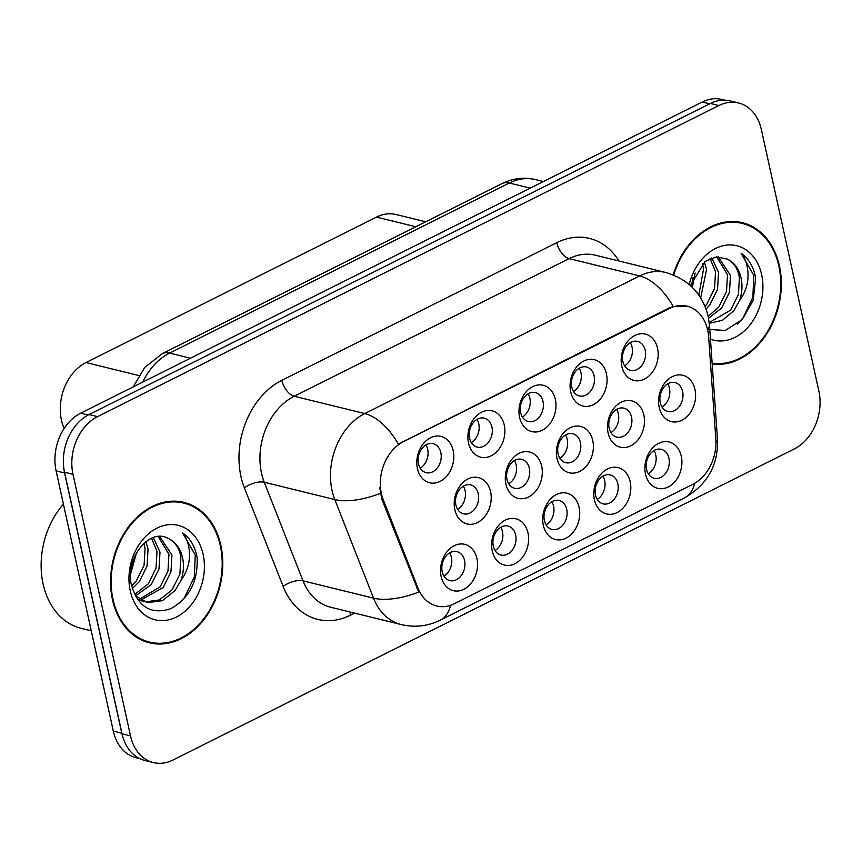 <?xml version="1.0" encoding="UTF-8"?>
<svg xmlns="http://www.w3.org/2000/svg" width="862" height="862" viewBox="0 0 862 862"><rect width="100%" height="100%" fill="white"/><g stroke="black" fill="none" stroke-linecap="round" stroke-linejoin="round"><path stroke-width="1.29" d="M630.187 481.815A23.856 18.134 -76.2 0 1 617.095 512.567A23.856 18.134 -76.2 0 1 594.424 499.712A23.856 18.134 -76.2 0 1 607.516 468.96A23.856 18.134 -76.2 0 1 630.187 481.815M595.491 494.971A14.913 11.335 103.8 0 0 603.109 503.861A14.913 11.335 103.8 0 0 614.638 498.667A14.913 11.335 103.8 0 0 617.838 483.787A14.913 11.335 103.8 0 0 610.221 474.897A14.913 11.335 103.8 0 0 598.691 480.08A14.913 11.335 103.8 0 0 595.491 494.971M579.092 507.395A23.856 18.134 -76.2 0 1 566.011 538.147A23.856 18.134 -76.2 0 1 543.329 525.292A23.856 18.134 -76.2 0 1 556.421 494.54A23.856 18.134 -76.2 0 1 579.092 507.395M544.396 520.551A14.913 11.335 103.8 0 0 552.014 529.44A14.913 11.335 103.8 0 0 563.543 524.258A14.913 11.335 103.8 0 0 566.743 509.367A14.913 11.335 103.8 0 0 559.126 500.477A14.913 11.335 103.8 0 0 547.596 505.66A14.913 11.335 103.8 0 0 544.396 520.551M527.997 532.975A23.856 18.134 -76.2 0 1 514.916 563.726A23.856 18.134 -76.2 0 1 492.245 550.872A23.856 18.134 -76.2 0 1 505.326 520.12A23.856 18.134 -76.2 0 1 527.997 532.975M493.301 546.131A14.913 11.335 103.8 0 0 500.919 555.02A14.913 11.335 103.8 0 0 512.448 549.837A14.913 11.335 103.8 0 0 515.659 534.946A14.913 11.335 103.8 0 0 508.03 526.057A14.913 11.335 103.8 0 0 496.501 531.251A14.913 11.335 103.8 0 0 493.301 546.131M476.912 558.554A23.856 18.134 -76.2 0 1 463.821 589.306A23.856 18.134 -76.2 0 1 441.15 576.462A23.856 18.134 -76.2 0 1 454.231 545.711A23.856 18.134 -76.2 0 1 476.912 558.554M442.206 571.711A14.913 11.335 103.8 0 0 449.835 580.6A14.913 11.335 103.8 0 0 461.353 575.417A14.913 11.335 103.8 0 0 464.564 560.526A14.913 11.335 103.8 0 0 456.946 551.637A14.913 11.335 103.8 0 0 445.417 556.83A14.913 11.335 103.8 0 0 442.206 571.711M681.282 456.224A23.856 18.134 -76.2 0 1 668.19 486.987A23.856 18.134 -76.2 0 1 645.519 474.132A23.856 18.134 -76.2 0 1 658.611 443.38A23.856 18.134 -76.2 0 1 681.282 456.224M646.586 469.391A14.913 11.335 103.8 0 0 654.204 478.281A14.913 11.335 103.8 0 0 665.733 473.087A14.913 11.335 103.8 0 0 668.934 458.196A14.913 11.335 103.8 0 0 661.316 449.317A14.913 11.335 103.8 0 0 649.786 454.5A14.913 11.335 103.8 0 0 646.586 469.391M643.871 415.064A23.856 18.134 -76.2 0 1 630.779 445.816A23.856 18.134 -76.2 0 1 608.109 432.972A23.856 18.134 -76.2 0 1 621.2 402.22A23.856 18.134 -76.2 0 1 643.871 415.064M609.175 428.231A14.913 11.335 103.8 0 0 616.793 437.109A14.913 11.335 103.8 0 0 628.323 431.927A14.913 11.335 103.8 0 0 631.523 417.036A14.913 11.335 103.8 0 0 623.905 408.157A14.913 11.335 103.8 0 0 612.376 413.34A14.913 11.335 103.8 0 0 609.175 428.231M592.776 440.644A23.856 18.134 -76.2 0 1 579.695 471.395A23.856 18.134 -76.2 0 1 557.014 458.552A23.856 18.134 -76.2 0 1 570.105 427.8A23.856 18.134 -76.2 0 1 592.776 440.644M558.08 453.811A14.913 11.335 103.8 0 0 565.698 462.689A14.913 11.335 103.8 0 0 577.228 457.506A14.913 11.335 103.8 0 0 580.428 442.615A14.913 11.335 103.8 0 0 572.81 433.737A14.913 11.335 103.8 0 0 561.281 438.92A14.913 11.335 103.8 0 0 558.08 453.811M541.681 466.223A23.856 18.134 -76.2 0 1 528.6 496.975A23.856 18.134 -76.2 0 1 505.919 484.132A23.856 18.134 -76.2 0 1 519.01 453.38A23.856 18.134 -76.2 0 1 541.681 466.223M506.985 479.391A14.913 11.335 103.8 0 0 514.603 488.269A14.913 11.335 103.8 0 0 526.132 483.086A14.913 11.335 103.8 0 0 529.333 468.195A14.913 11.335 103.8 0 0 521.715 459.317A14.913 11.335 103.8 0 0 510.185 464.499A14.913 11.335 103.8 0 0 506.985 479.391M490.597 491.803A23.856 18.134 -76.2 0 1 477.505 522.555A23.856 18.134 -76.2 0 1 454.834 509.711A23.856 18.134 -76.2 0 1 467.915 478.96A23.856 18.134 -76.2 0 1 490.597 491.803M455.89 504.97A14.913 11.335 103.8 0 0 463.519 513.849A14.913 11.335 103.8 0 0 475.037 508.666A14.913 11.335 103.8 0 0 478.248 493.775A14.913 11.335 103.8 0 0 470.62 484.897A14.913 11.335 103.8 0 0 459.101 490.079A14.913 11.335 103.8 0 0 455.89 504.97M694.966 389.484A23.856 18.134 -76.2 0 1 681.874 420.236A23.856 18.134 -76.2 0 1 659.204 407.392A23.856 18.134 -76.2 0 1 672.285 376.64A23.856 18.134 -76.2 0 1 694.966 389.484M660.26 402.64A14.913 11.335 103.8 0 0 667.888 411.53A14.913 11.335 103.8 0 0 679.418 406.347A14.913 11.335 103.8 0 0 682.618 391.456A14.913 11.335 103.8 0 0 675 382.566A14.913 11.335 103.8 0 0 663.471 387.76A14.913 11.335 103.8 0 0 660.26 402.64M606.46 373.903A23.856 18.134 -76.2 0 1 593.368 404.655A23.856 18.134 -76.2 0 1 570.698 391.801A23.856 18.134 -76.2 0 1 583.789 361.049A23.856 18.134 -76.2 0 1 606.46 373.903M571.765 387.06A14.913 11.335 103.8 0 0 579.383 395.949A14.913 11.335 103.8 0 0 590.912 390.755A14.913 11.335 103.8 0 0 594.112 375.875A14.913 11.335 103.8 0 0 586.494 366.986A14.913 11.335 103.8 0 0 574.965 372.168A14.913 11.335 103.8 0 0 571.765 387.06M555.365 399.483A23.856 18.134 -76.2 0 1 542.284 430.235A23.856 18.134 -76.2 0 1 519.603 417.38A23.856 18.134 -76.2 0 1 532.694 386.629A23.856 18.134 -76.2 0 1 555.365 399.483M520.67 412.639A14.913 11.335 103.8 0 0 528.287 421.529A14.913 11.335 103.8 0 0 539.817 416.346A14.913 11.335 103.8 0 0 543.017 401.455A14.913 11.335 103.8 0 0 535.399 392.566A14.913 11.335 103.8 0 0 523.87 397.748A14.913 11.335 103.8 0 0 520.67 412.639M504.27 425.063A23.856 18.134 -76.2 0 1 491.189 455.815A23.856 18.134 -76.2 0 1 468.519 442.96A23.856 18.134 -76.2 0 1 481.599 412.208A23.856 18.134 -76.2 0 1 504.27 425.063M469.574 438.219A14.913 11.335 103.8 0 0 477.203 447.109A14.913 11.335 103.8 0 0 488.722 441.926A14.913 11.335 103.8 0 0 491.933 427.035A14.913 11.335 103.8 0 0 484.304 418.145A14.913 11.335 103.8 0 0 472.785 423.328A14.913 11.335 103.8 0 0 469.574 438.219M453.186 450.643A23.856 18.134 -76.2 0 1 440.094 481.395A23.856 18.134 -76.2 0 1 417.423 468.551A23.856 18.134 -76.2 0 1 430.504 437.788A23.856 18.134 -76.2 0 1 453.186 450.643M418.49 463.799A14.913 11.335 103.8 0 0 426.108 472.688A14.913 11.335 103.8 0 0 437.637 467.506A14.913 11.335 103.8 0 0 440.838 452.615A14.913 11.335 103.8 0 0 433.22 443.725A14.913 11.335 103.8 0 0 421.69 448.919A14.913 11.335 103.8 0 0 418.49 463.799M657.555 348.313A23.856 18.134 -76.2 0 1 644.464 379.075A23.856 18.134 -76.2 0 1 621.793 366.221A23.856 18.134 -76.2 0 1 634.885 335.469A23.856 18.134 -76.2 0 1 657.555 348.313M622.86 361.48A14.913 11.335 103.8 0 0 630.478 370.369A14.913 11.335 103.8 0 0 642.007 365.176A14.913 11.335 103.8 0 0 645.207 350.284A14.913 11.335 103.8 0 0 637.589 341.406A14.913 11.335 103.8 0 0 626.06 346.589A14.913 11.335 103.8 0 0 622.86 361.48M602.926 476.158A14.913 11.335 -76.2 0 1 604.671 480.554A14.913 11.335 -76.2 0 1 597.237 499.367M551.842 501.738A14.913 11.335 -76.2 0 1 553.576 506.134A14.913 11.335 -76.2 0 1 546.142 524.947M500.747 527.318A14.913 11.335 -76.2 0 1 502.492 531.714A14.913 11.335 -76.2 0 1 495.047 550.527M449.652 552.898A14.913 11.335 -76.2 0 1 451.397 557.294A14.913 11.335 -76.2 0 1 443.952 576.107M654.021 450.578A14.913 11.335 -76.2 0 1 655.766 454.974A14.913 11.335 -76.2 0 1 648.321 473.788M616.61 409.407A14.913 11.335 -76.2 0 1 618.356 413.803A14.913 11.335 -76.2 0 1 610.91 432.616M565.526 434.987A14.913 11.335 -76.2 0 1 567.261 439.383A14.913 11.335 -76.2 0 1 559.826 458.207M514.431 460.567A14.913 11.335 -76.2 0 1 516.176 464.963A14.913 11.335 -76.2 0 1 508.731 483.787M463.336 486.146A14.913 11.335 -76.2 0 1 465.081 490.543A14.913 11.335 -76.2 0 1 457.636 509.367M667.705 383.827A14.913 11.335 -76.2 0 1 669.451 388.223A14.913 11.335 -76.2 0 1 662.005 407.036M579.21 368.246A14.913 11.335 -76.2 0 1 580.945 372.643A14.913 11.335 -76.2 0 1 573.51 391.456M528.115 393.826A14.913 11.335 -76.2 0 1 529.861 398.222A14.913 11.335 -76.2 0 1 522.415 417.036M477.02 419.406A14.913 11.335 -76.2 0 1 478.766 423.802A14.913 11.335 -76.2 0 1 471.32 442.615M425.925 444.986A14.913 11.335 -76.2 0 1 427.671 449.382A14.913 11.335 -76.2 0 1 420.225 468.195M630.294 342.667A14.913 11.335 -76.2 0 1 632.04 347.052A14.913 11.335 -76.2 0 1 624.594 365.876M64.111 428.522L63.54 427.067A44.727 34.006 -76.2 0 1 61.471 420.214A44.727 34.006 -76.2 0 1 86.006 362.557L376.522 217.105A44.727 34.006 -76.2 0 1 396.175 214.541L425.688 221.782M383.245 499.701A40.255 30.612 -76.2 0 1 381.381 493.549A40.255 30.612 -76.2 0 1 403.47 441.656L669.44 308.488A40.255 30.612 -76.2 0 1 687.122 306.182A40.255 30.612 -76.2 0 1 708.65 336.783L715.826 439.07A40.255 30.612 -76.2 0 1 692.789 484.347L454.414 603.702A40.255 30.612 -76.2 0 1 436.722 606.008A40.255 30.612 -76.2 0 1 418.016 588.175L383.245 499.701L381.888 499.367L379.765 487.741M112.48 599.726A72.311 54.985 103.8 0 0 149.438 642.815A72.311 54.985 103.8 0 0 205.35 617.666A72.311 54.985 103.8 0 0 220.877 545.452A72.311 54.985 103.8 0 0 183.918 502.363A72.311 54.985 103.8 0 0 128.018 527.512A72.311 54.985 103.8 0 0 112.48 599.726M145.721 641.716A72.311 54.985 103.8 0 0 149.74 642.115M712.184 363.969A72.311 54.985 103.8 0 0 779.41 265.808A72.311 54.985 103.8 0 0 742.451 222.719A72.311 54.985 103.8 0 0 673.179 274.849M450.503 605.318A52.183 28.457 -116.6 0 1 440.331 620.123C427.897 626.232 414.87 627.719 401.261 624.573A59.64 45.352 -76.2 0 1 373.537 598.153L334.801 499.572A59.64 45.352 -76.2 0 1 332.042 490.456A59.64 45.352 -76.2 0 1 364.755 413.566A52.183 28.457 63.4 0 1 398.33 444.113L668.513 308.262L673.244 306.473L687.003 306.15M738.518 102.977L730.06 100.897A44.727 34.006 103.8 0 0 710.407 103.462L89.066 414.557A44.727 34.006 103.8 0 0 64.531 472.214L122.048 733.821A44.727 34.006 103.8 0 0 144.913 760.478L153.371 762.547A44.727 34.006 103.8 0 0 173.025 759.993L794.365 448.897A44.727 34.006 103.8 0 0 818.9 391.24L761.383 129.634A44.727 34.006 103.8 0 0 738.518 102.977A44.727 34.006 103.8 0 0 718.865 105.541L97.535 416.637A44.727 34.006 103.8 0 0 72.99 474.294L130.507 735.9A44.727 34.006 103.8 0 0 153.371 762.547M673.244 306.473A52.183 28.457 -116.6 0 0 639.669 275.926L364.755 413.566L294.233 396.251A59.64 45.352 103.8 0 0 261.509 473.141A59.64 45.352 103.8 0 0 264.268 482.257L303.004 580.837L373.537 598.153A52.183 23.069 -21.5 0 0 418.727 592.043L381.888 499.367M742.397 223.473A72.311 54.985 103.8 0 0 738.648 221.965M183.865 503.117A72.311 54.985 103.8 0 0 180.115 501.619M724.791 100.164L721.86 99.453A44.727 34.006 103.8 0 0 702.207 102.007L80.64 413.21A44.727 34.006 103.8 0 0 56.105 470.878L113.321 731.116A44.727 34.006 103.8 0 0 136.185 757.773L139.903 758.679M63.443 464.241A44.727 34.006 103.8 0 0 64.575 472.958L121.79 733.196A44.727 34.006 103.8 0 0 124.333 741.201M183.746 503.085A71.568 54.414 103.8 0 0 128.416 527.975A71.568 54.414 103.8 0 0 113.041 599.446A71.568 54.414 103.8 0 0 149.622 642.093A71.568 54.414 103.8 0 0 204.951 617.203A71.568 54.414 103.8 0 0 220.316 545.732A71.568 54.414 103.8 0 0 183.746 503.085L176.225 501.242A71.568 54.414 103.8 0 0 176.096 501.21M63.411 504.119A74.541 56.687 103.8 0 0 43.1 583.94A74.541 56.687 103.8 0 0 81.2 628.366L91.275 630.833M145.872 541.638L148.048 549.159L147.057 566.011L139.299 581.678L132.317 588.52M143.825 543.362L145.064 548.426L144.073 565.278L136.315 580.945L131.649 585.912M153.285 537.576L159.998 552.1L158.996 568.942L151.238 584.608L135.399 595.987M151.529 538.265L157.013 551.368L156.011 568.209L148.253 583.876L134.601 594.478M159.61 536.455L171.937 555.031L170.945 571.883L163.177 587.539L140.732 600.049M158.177 536.53L168.952 554.298L167.961 571.15L160.192 586.806L139.353 599.209M168.715 538.718C149.805 526.908 124.484 558.404 131.498 585.233C138.243 607.311 151.421 615.091 171.01 608.572C189.414 598.034 198.12 581.085 197.139 557.714L196.687 555.376C194.37 545.312 189.662 537.823 182.561 532.899C187.399 538.815 189.705 546.691 189.478 556.518C189.155 564.966 186.321 572.918 180.988 580.374A33.704 25.634 103.8 0 0 182.539 557.628A33.704 25.634 103.8 0 0 168.715 538.718C175.245 542.112 179.307 548.275 180.891 557.229L179.899 574.081L172.141 589.737L159.492 599.909L145.031 601.924M180.988 580.374L175.126 590.47L162.401 600.674L147.865 602.635L135.356 595.944M143.523 601.611L137.209 599.004M130.744 571.765A33.704 25.634 103.8 0 0 134.429 557.014M130.248 590.836A48.617 36.969 103.8 0 0 176.451 617.02A48.617 36.969 103.8 0 0 203.12 554.341A48.617 36.969 103.8 0 0 156.916 528.158A48.617 36.969 103.8 0 0 130.248 590.836M136.584 552.639L130.604 573.92M141.971 640.207A71.568 54.414 103.8 0 0 142.09 640.24L149.622 642.093M182.561 532.899L195.297 555.031L194.306 577.077L184.479 597.571L178.843 603.788M712.131 363.214A71.568 54.414 103.8 0 0 778.849 266.089A71.568 54.414 103.8 0 0 742.279 223.441L734.758 221.599A71.568 54.414 103.8 0 0 734.629 221.566M742.279 223.441A71.568 54.414 103.8 0 0 673.707 275.064M704.405 261.994L706.581 269.515L700.677 297.886M702.358 263.718L703.597 268.782L698.856 295.116M711.818 257.932L718.531 272.446L717.54 289.298L709.771 304.965L706.075 309.049M710.062 258.622L715.546 271.713L714.544 288.565L706.786 304.232L705.019 306.333M718.143 256.811L730.47 275.387L729.478 292.229L721.709 307.896L708.575 318.283M716.71 256.887L727.485 274.644L726.494 291.496L718.725 307.163L708.165 316.289M707.346 329.327L725.276 330.458L742.182 319.63L753.237 300.245L755.672 278.06L755.22 275.721C752.903 265.668 748.194 258.18 741.094 253.256C745.932 259.171 748.238 267.037 748.011 276.874C747.688 285.322 744.854 293.274 739.521 300.73A33.704 25.634 103.8 0 0 741.072 277.984A33.704 25.634 103.8 0 0 727.248 259.074C733.777 262.468 737.84 268.632 739.424 277.586L738.432 294.427L730.674 310.094L709.221 322.55M739.521 300.73L733.659 310.826L722.453 320.298L709.307 323.315M691.346 286.432A33.704 25.634 103.8 0 0 692.962 277.37M710.45 339.175A48.617 36.969 103.8 0 0 749.951 324.888A48.617 36.969 103.8 0 0 761.652 274.698A48.617 36.969 103.8 0 0 726.009 245.185A48.617 36.969 103.8 0 0 689.223 284.514M727.248 259.074L716.376 256.919L705.224 261.391L690.322 285.484M695.117 272.985L692.369 287.434M741.094 253.256L753.83 275.387L752.838 297.433L743.012 317.927L737.376 324.144M64.876 427.39L63.54 427.067M669.44 308.488L668.513 308.262M418.016 588.175L416.648 587.841M403.47 441.656L402.543 441.419M138.793 375.52L86.006 362.557M415.786 226.738L376.522 217.105M556.744 242.685A14.913 8.135 -116.6 0 0 569.135 258.611L294.233 396.251A14.913 8.135 -116.6 0 1 281.831 380.325L556.744 242.685A74.541 56.687 -76.2 0 1 618.97 261.003M595.34 255.195A59.64 45.352 103.8 0 0 569.135 258.611L639.669 275.926A59.64 45.352 -76.2 0 1 665.863 272.511L595.34 255.195M380.271 493.344A52.183 23.069 -21.5 0 1 334.801 499.572L264.268 482.257A14.913 6.594 158.5 0 0 244.388 487.827A74.541 56.687 -76.2 0 1 281.831 380.325M694.6 483.366A52.183 28.457 63.4 0 1 684.503 497.88L440.331 620.123M715.945 442.691A52.183 13.189 -4 0 0 717.464 439.178C718.423 465.038 707.433 484.606 684.503 497.88M707.476 329.198A52.183 13.189 -4 0 0 709.469 325.2L717.464 439.178M354.605 613.119L350.522 615.156A74.541 56.687 -76.2 0 1 283.124 586.408L244.388 487.827M718.865 105.541L710.407 103.462M97.535 416.637L89.066 414.557M72.99 474.294L64.531 472.214M130.507 735.9L122.048 733.821M283.124 586.408A14.913 6.594 158.5 0 1 303.004 580.837A59.64 45.352 103.8 0 0 330.728 607.257L401.261 624.573M350.08 612.009A14.913 8.135 -116.6 0 0 350.522 615.156M530.195 188.131L509.313 183.013A29.814 16.259 -116.6 0 0 501.964 183.595C512.782 178.251 523.967 176.915 535.517 179.598A59.64 45.352 103.8 0 0 509.313 183.013L169.599 353.097A59.64 45.352 103.8 0 0 142.736 382.125M190.47 358.226L169.599 353.097A29.814 16.259 -116.6 0 0 162.239 353.689L501.964 183.595M113.321 731.116L121.79 733.196M56.105 470.878L64.575 472.958M80.64 413.21L88.118 415.053M702.207 102.007L709.652 103.839M709.469 325.2L708.198 316.429C702.627 293.942 688.512 279.299 665.863 272.511M133.147 386.93L144.773 367.384L162.239 353.689M535.517 179.598L543.394 181.526"/></g></svg>
